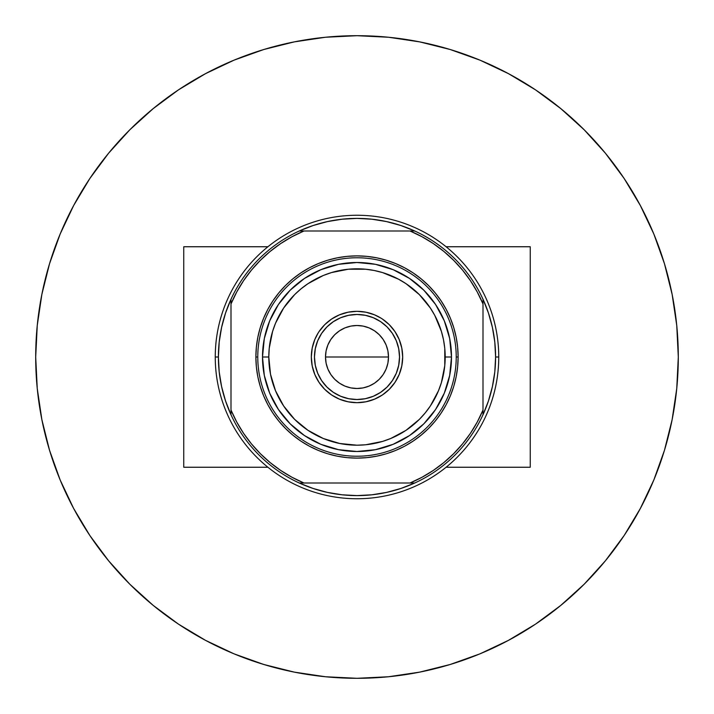 <?xml version="1.0" encoding="UTF-8"?>
<svg xmlns="http://www.w3.org/2000/svg" width="714" height="714" viewBox="0 0 714 714"><rect width="100%" height="100%" fill="white"/><g stroke="black" fill="none" stroke-linecap="round" stroke-linejoin="round"><path stroke-width="1.07" d="M183.748 467.251L267.902 467.251L183.748 467.251L183.748 246.749L267.902 246.749L183.748 246.749L183.748 467.251M446.098 467.251L530.252 467.251L446.098 467.251M530.252 246.749L446.098 246.749L530.252 246.749L530.252 467.251L530.252 246.749M451.498 357L445.197 357A88.197 88.197 0 0 1 357 445.197A88.197 88.197 0 0 1 268.803 357L262.502 357A94.498 94.498 0 0 0 357 451.498A94.498 94.498 0 0 0 451.498 357A94.498 94.498 0 0 1 357 451.498A94.498 94.498 0 0 1 262.502 357L264.314 375.439L269.696 393.164L278.424 409.506L290.179 423.821L304.494 435.576L320.836 444.304L338.561 449.686L357 451.498L375.439 449.686L393.164 444.304L409.506 435.576L423.821 423.821L435.576 409.506L444.304 393.164L449.686 375.439L451.498 357L449.686 338.561L444.304 320.836L435.576 304.494L423.821 290.179L409.506 278.424L393.164 269.696L375.439 264.314L357 262.502L338.561 264.314L320.836 269.696L304.494 278.424L290.179 290.179L278.424 304.494L269.696 320.836L264.314 338.561L262.502 357A94.498 94.498 0 0 1 357 262.502A94.498 94.498 0 0 1 451.498 357A94.498 94.498 0 0 0 357 262.502A94.498 94.498 0 0 0 262.502 357L268.803 357L270.499 374.207L275.515 390.754L283.663 405.998L294.632 419.368L308.002 430.337L323.246 438.485L339.793 443.501L357 445.197L365.648 444.777L382.606 441.404L390.754 438.485L405.998 430.337L419.368 419.368L425.178 412.951L430.337 405.998L438.485 390.754L441.404 382.606L444.777 365.648L444.777 348.352L443.501 339.793L441.404 331.394L434.781 315.418L430.337 308.002L419.368 294.632L405.998 283.663L398.582 279.219L382.606 272.596L374.207 270.499L365.648 269.223L348.352 269.223L331.394 272.596L323.246 275.515L308.002 283.663L301.049 288.822L294.632 294.632L283.663 308.002L275.515 323.246L272.596 331.394L269.223 348.352L268.803 357A88.197 88.197 0 0 1 357 268.803A88.197 88.197 0 0 1 445.197 357L451.498 357M325.504 357A31.496 31.496 0 0 1 357 325.504A31.496 31.496 0 0 1 388.496 357L387.898 363.149L386.104 369.058L383.195 374.502L379.277 379.277L374.502 383.195L369.058 386.104L363.149 387.898L357 388.496L350.851 387.898L344.942 386.104L339.498 383.195L334.723 379.277L330.805 374.502L327.896 369.058L326.102 363.149L325.504 357L326.102 350.851L327.896 344.942L330.805 339.498L334.723 334.723L339.498 330.805L344.942 327.896L350.851 326.102L357 325.504L363.149 326.102L369.058 327.896L374.502 330.805L379.277 334.723L383.195 339.498L386.104 344.942L387.898 350.851L388.496 357A31.496 31.496 0 0 1 357 388.496A31.496 31.496 0 0 1 325.504 357L357 357L325.504 357M315.285 348.727A42.528 42.528 0 0 0 314.472 356.991A42.528 42.528 0 0 1 357 314.472A42.528 42.528 0 0 1 399.528 357A42.528 42.528 0 0 0 398.715 348.727M398.707 348.682A42.528 42.528 0 0 0 365.318 315.293L373.27 317.712L380.624 321.639L387.068 326.932L392.361 333.376L396.288 340.73L398.707 348.7L399.528 357L398.707 365.3L396.288 373.27L392.361 380.624L387.068 387.068L380.624 392.361L373.27 396.288L365.3 398.707L357 399.528L348.7 398.707L340.73 396.288L333.376 392.361L326.932 387.068L321.639 380.624L317.712 373.27L315.293 365.3L314.472 357L315.293 348.7L317.712 340.73L321.639 333.376L326.932 326.932L333.376 321.639L340.73 317.712L348.7 315.293A42.528 42.528 0 0 0 315.293 348.682M365.273 315.285A42.528 42.528 0 0 0 348.727 315.285M312.197 348.102A45.678 45.678 0 0 0 311.322 356.982A45.678 45.678 0 0 1 357 311.322A45.678 45.678 0 0 1 402.678 357A45.678 45.678 0 0 0 401.803 348.102M389.282 324.683A45.678 45.678 0 0 0 382.392 319.033L389.3 324.7L394.976 331.626L399.197 339.525L401.795 348.093A45.678 45.678 0 0 0 394.985 331.644M394.967 331.608A45.678 45.678 0 0 0 389.317 324.718M382.356 319.015A45.678 45.678 0 0 0 365.925 312.205L374.475 314.803L381.115 318.212M365.898 312.197A45.678 45.678 0 0 0 348.102 312.197M324.683 324.718A45.678 45.678 0 0 0 319.033 331.608L324.7 324.7L331.626 319.024L339.525 314.803L348.093 312.205A45.678 45.678 0 0 0 331.644 319.015M331.608 319.033A45.678 45.678 0 0 0 324.718 324.683M319.015 331.644A45.678 45.678 0 0 0 312.205 348.075L314.803 339.525L318.212 332.885M678.3 357A321.3 321.3 0 0 1 357 678.3A321.3 321.3 0 0 1 35.7 357L37.244 325.504L41.876 294.32L49.534 263.734L60.155 234.04L73.64 205.543L89.848 178.491L108.635 153.171L129.805 129.805L153.171 108.635L178.491 89.848L205.543 73.64L234.04 60.155L263.734 49.534L294.32 41.876L325.504 37.244L357 35.7L388.496 37.244L419.68 41.876L450.266 49.534L479.96 60.155L508.457 73.64L535.509 89.848L560.829 108.635L584.195 129.805L605.365 153.171L624.152 178.491L640.36 205.543L653.846 234.04L664.466 263.734L672.124 294.32L676.756 325.504L678.3 357L676.756 388.496L672.124 419.68L664.466 450.266L653.846 479.96L640.36 508.457L624.152 535.509L605.365 560.829L584.195 584.195L560.829 605.365L535.509 624.152L508.457 640.36L479.96 653.846L450.266 664.466L419.68 672.124L388.496 676.756L357 678.3L325.504 676.756L294.32 672.124L263.734 664.466L234.04 653.846L205.543 640.36L178.491 624.152L153.171 605.365L129.805 584.195L108.635 560.829L89.848 535.509L73.64 508.457L60.155 479.96L49.534 450.266L41.876 419.68L37.244 388.496L35.7 357A321.3 321.3 0 0 1 357 35.7A321.3 321.3 0 0 1 678.3 357M49.534 263.734L60.155 234.04M178.491 89.848L205.543 73.64M450.266 49.534L479.96 60.155M624.152 178.491L640.36 205.543M664.466 450.266L653.846 479.96M535.509 624.152L508.457 640.36M263.734 664.466L234.04 653.846M89.848 535.509L73.64 508.457M399.117 339.337L401.795 348.093L402.678 357L401.795 365.907L399.197 374.475L394.976 382.374L389.3 389.3L382.374 394.976L374.475 399.197L365.907 401.795L357 402.678L348.093 401.795L339.525 399.197L331.626 394.976L324.7 389.3L319.024 382.374L314.803 374.475L312.205 365.907L311.322 357L312.205 348.093L314.803 339.525M339.337 314.883L348.093 312.205L357 311.322L365.907 312.205L374.475 314.803M401.803 365.898A45.678 45.678 0 0 0 402.678 357.018A45.678 45.678 0 0 1 357 402.678A45.678 45.678 0 0 1 311.322 357A45.678 45.678 0 0 0 312.197 365.898M314.883 374.663L312.205 365.907A45.678 45.678 0 0 0 319.015 382.356M319.033 382.392A45.678 45.678 0 0 0 324.683 389.282M324.718 389.317A45.678 45.678 0 0 0 331.608 394.967L332.885 395.788M331.644 394.985A45.678 45.678 0 0 0 348.075 401.795L339.525 399.197M348.102 401.803A45.678 45.678 0 0 0 365.898 401.803M374.663 399.117L365.907 401.795A45.678 45.678 0 0 0 382.356 394.985M382.392 394.967A45.678 45.678 0 0 0 389.282 389.317M389.317 389.282A45.678 45.678 0 0 0 394.967 382.392L395.788 381.115M394.985 382.356A45.678 45.678 0 0 0 401.795 365.925L399.197 374.475M348.7 315.293L357 314.472L365.3 315.293M398.715 365.273A42.528 42.528 0 0 0 399.528 357.009A42.528 42.528 0 0 1 357 399.528A42.528 42.528 0 0 1 314.472 357A42.528 42.528 0 0 0 315.285 365.273M315.293 365.318A42.528 42.528 0 0 0 348.682 398.707M348.727 398.715A42.528 42.528 0 0 0 365.273 398.715M365.318 398.707A42.528 42.528 0 0 0 398.707 365.318M456.228 357A99.228 99.228 0 0 0 357 257.772A99.228 99.228 0 0 0 257.772 357L255.889 357A101.111 101.111 0 0 1 357 255.889A101.111 101.111 0 0 1 458.111 357L456.228 357A99.228 99.228 0 0 1 357 456.228A99.228 99.228 0 0 1 257.772 357A99.228 99.228 0 0 1 357 257.772A99.228 99.228 0 0 1 456.228 357L458.111 357L457.629 366.907L456.175 376.724L453.765 386.354L450.418 395.699L446.179 404.668L441.073 413.174L435.165 421.144L428.498 428.498L421.144 435.165L413.174 441.073L404.668 446.179L395.699 450.418L386.354 453.765L376.724 456.175L366.907 457.629L357 458.111L347.093 457.629L337.276 456.175L327.646 453.765L318.301 450.418L309.332 446.179L300.826 441.073L292.856 435.165L285.502 428.498L278.835 421.144L272.926 413.174L267.821 404.668L263.582 395.699L260.235 386.354L257.825 376.724L256.371 366.907L255.889 357L256.371 347.093L257.825 337.276L260.235 327.646L263.582 318.301L267.821 309.332L272.926 300.826L278.835 292.856L285.502 285.502L292.856 278.835L300.826 272.926L309.332 267.821L318.301 263.582L327.646 260.235L337.276 257.825L347.093 256.371L357 255.889L366.907 256.371L376.724 257.825L386.354 260.235L395.699 263.582L404.668 267.821L413.174 272.926L421.144 278.835L428.498 285.502L435.165 292.856L441.073 300.826L446.179 309.332L450.418 318.301L453.765 327.646L456.175 337.276L457.629 347.093L458.111 357A101.111 101.111 0 0 1 357 458.111A101.111 101.111 0 0 1 255.889 357L257.772 357A99.228 99.228 0 0 0 357 456.228A99.228 99.228 0 0 0 456.228 357M388.496 357L357 357L388.496 357M414.745 483.003A138.596 138.596 0 0 1 299.255 483.003L313.098 488.465L327.449 492.41L342.14 494.802L357 495.596L371.86 494.802L386.551 492.41L400.902 488.465L414.745 483.003A138.596 138.596 0 0 0 483.003 414.745L488.465 400.902L492.41 386.551L494.802 371.86L495.596 357A138.596 138.596 0 0 1 483.003 414.745L483.003 299.255A138.596 138.596 0 0 1 495.596 357L494.802 342.14L492.41 327.449L488.465 313.098L483.003 299.255A138.596 138.596 0 0 0 414.745 230.997L400.902 225.535L386.551 221.59L371.86 219.198L357 218.404L342.14 219.198L327.449 221.59L313.098 225.535L299.255 230.997A138.596 138.596 0 0 1 414.745 230.997L299.255 230.997A138.596 138.596 0 0 0 230.997 299.255L225.535 313.098L221.59 327.449L219.198 342.14L218.404 357L215.253 357A141.747 141.747 0 0 0 357 498.747A141.747 141.747 0 0 0 498.747 357L495.596 357L498.747 357A141.747 141.747 0 0 1 357 498.747A141.747 141.747 0 0 1 215.253 357A141.747 141.747 0 0 1 357 215.253A141.747 141.747 0 0 1 498.747 357A141.747 141.747 0 0 0 357 215.253A141.747 141.747 0 0 0 215.253 357L218.404 357L219.198 371.86L221.59 386.551L225.535 400.902L230.997 414.745A138.596 138.596 0 0 1 230.997 299.255L230.997 414.745A138.596 138.596 0 0 0 299.255 483.003L414.745 483.003A138.596 138.596 0 0 0 483.003 414.745L483.003 303.959L477.291 292.035L470.455 280.718L462.556 270.124L453.667 260.333L443.876 251.444L433.282 243.545L421.965 236.709L410.041 230.997L303.959 230.997L292.035 236.709L280.718 243.545L270.124 251.444L260.333 260.333L251.444 270.124L243.545 280.718L236.709 292.035L230.997 303.959L230.997 410.041L236.709 421.965L243.545 433.282L251.444 443.876L260.333 453.667L270.124 462.556L280.718 470.455L292.035 477.291L303.959 483.003L410.041 483.003L421.965 477.291L433.282 470.455L443.876 462.556L453.667 453.667L462.556 443.876L470.455 433.282L477.291 421.965L483.003 410.041A136.713 136.713 0 0 1 410.041 483.003L414.745 483.003M230.997 299.255A138.596 138.596 0 0 1 299.255 230.997L303.959 230.997A136.713 136.713 0 0 0 230.997 303.959L230.997 299.255M414.745 230.997A138.596 138.596 0 0 1 483.003 299.255L483.003 303.959A136.713 136.713 0 0 0 410.041 230.997L414.745 230.997M299.255 483.003A138.596 138.596 0 0 1 230.997 414.745L230.997 410.041A136.713 136.713 0 0 0 303.959 483.003L299.255 483.003"/></g></svg>

